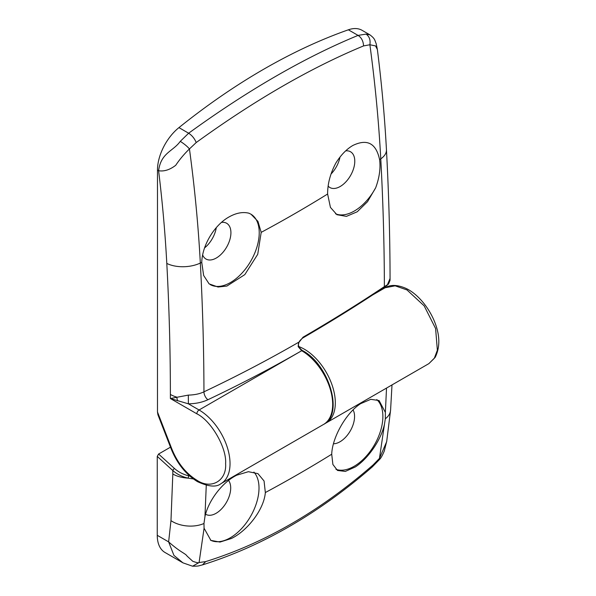 <?xml version="1.0" encoding="UTF-8"?>
<svg xmlns="http://www.w3.org/2000/svg" width="596" height="596" viewBox="0 0 596 596"><rect width="100%" height="100%" fill="white"/><g stroke="black" fill="none" stroke-linecap="round" stroke-linejoin="round"><path stroke-width="0.89" d="M353.063 409.914A20.644 11.92 -60 0 1 339.966 441.785A20.644 11.92 -60 0 1 333.477 443.774M228.551 480.45A20.644 11.92 -60 0 1 228.834 497.332A20.644 11.92 -60 0 1 216.095 513.298A20.644 11.92 -60 0 1 205.903 514.393A20.644 11.92 -60 0 1 205.568 514.199M376.776 399.566A40.67 23.482 -60 0 1 379.972 432.726A40.67 23.482 -60 0 1 354.121 466.303A40.67 23.482 -60 0 1 335.95 469.32M253.903 472.077A40.67 23.482 -60 0 1 255.721 505.333A40.67 23.482 -60 0 1 230.25 537.815A40.67 23.482 -60 0 1 210.418 540.11M385.374 412.432L385.329 418.787L384.495 424.061C381.209 440.004 367.806 458.927 355.283 466.973L345.322 471.421L337.5 470.46L332.888 464.478L331.719 454.227C332.24 437.494 346.045 412.857 360.647 403.663L370.786 399.327L379.071 400.542L385.374 412.432L386.521 388.085M265.339 492.549C264.035 509.349 247.616 530.626 231.412 538.486L219.984 542.069L210.88 540.386L204.078 528.22L203.966 523.497L204.957 516.598C208.354 500.662 222.42 482.134 236.776 475.176L248.383 471.697L257.941 473.641L264.058 480.979L265.339 492.549A1301.761 751.563 180 0 0 331.719 454.227M182.942 562.84L165.032 552.499A37.541 21.672 -60 0 1 157.255 535.32L157.255 456.402L172.818 470.542C177.042 474.23 182.153 476.77 188.135 478.156L193.327 478.923M170.493 447.164L158.581 454.04L157.255 456.402M192.553 566.2L182.965 562.855L173.943 555.42L168.631 541.883L157.255 535.32M158.581 454.04L174.509 468.508C178.428 472.025 183.158 474.461 188.694 475.817L189.766 476.055M188.694 475.817L188.135 478.156C181.84 477.701 176.729 476.316 172.818 474.006L170.97 520.643L168.631 541.883C181.087 552.887 185.259 553.207 187.107 556.128L192.784 561.29C196.784 562.713 198.885 563.123 199.086 562.527L205.702 561.596L202.469 564.889C261.868 546.264 318.473 513.61 372.262 466.936L373.044 464.984C320.022 511.152 264.244 543.351 205.702 561.596M202.469 564.889C197.246 566.14 199.511 566.103 192.575 566.2L199.086 562.527L204.078 528.22M386.797 440.965L384.264 451.083C382.468 455.381 380.904 458.168 379.57 459.442L379.458 458.391L373.044 464.984M386.677 441.681L379.458 458.391L384.495 424.061M174.509 468.508A1.877 0.745 132.3 0 0 172.818 470.542L172.818 474.006M196.851 480.22C211.14 489.897 226.845 480.838 225.608 463.621C226.845 447.834 211.14 420.634 196.851 413.81A3.129 1.803 -60 0 1 199.064 409.981L188.388 403.82L170.381 398.53L188.329 395.103C194.542 394.954 199.749 393.867 203.951 391.825C203.884 349.517 202.677 306.59 200.33 263.045A25.025 13.492 176.9 0 1 166.798 263.417C165.166 233.021 162.432 202.126 158.603 170.739C160.913 152.695 173.123 151.406 180.275 141.341L188.641 133.221C218.307 111.698 247.362 92.715 275.821 76.281C304.28 59.853 331.696 46.227 358.069 35.402L366.033 34.099L369.967 34.881L362.055 30.307A37.541 21.672 -60 0 0 348.369 29.8L358.069 35.402C361.452 37.57 363.284 41.072 363.575 45.914L369.885 44.752C375.108 83.276 378.736 121.316 380.769 158.871C383.094 202.059 384.293 244.636 384.375 286.601C358.673 303.759 331.555 320.626 303.014 337.217L298.939 342.38C298.328 344.585 298.283 345.851 298.805 346.172L298.171 346.671L301.695 350.724L199.064 409.981A43.791 25.285 -120 0 1 227.672 448.572A43.791 25.285 -120 0 1 220.96 483.669C216.333 487.424 208.511 486.753 197.5 481.65C185.967 474.55 177.213 463.695 171.246 449.093A3.129 0.663 158.8 0 0 171.946 449.242C177.705 463.189 186.004 473.515 196.851 480.22M331.041 174.017A21.009 12.129 120 0 0 339.988 157.106M345.687 150.848A20.644 11.92 -60 0 1 350.634 151.831A20.644 11.92 -60 0 1 353.637 168.415A20.644 11.92 -60 0 1 340.189 186.496A20.644 11.92 -60 0 1 329.99 187.591A20.644 11.92 -60 0 1 328.12 186.094M204.584 247.899A21.009 12.129 120 0 0 216.288 227.65M221.489 222.397A20.644 11.92 -60 0 1 226.763 223.344A20.644 11.92 -60 0 1 229.773 239.935A20.644 11.92 -60 0 1 216.318 258.008A20.644 11.92 -60 0 1 206.119 259.104A20.644 11.92 -60 0 1 202.655 254.976M375.696 187.725L367.531 201.679L357.228 211.774L346.432 216.37L336.911 214.702L330.43 207.386L327.614 194.013C327.577 183.784 330.326 173.451 335.876 163.021C340.867 155.042 346.514 149.194 352.81 145.491C367.218 138.533 376.15 143.263 379.6 159.691C380.71 168.273 379.406 177.615 375.696 187.725A40.67 23.482 -60 0 1 354.344 211.014A40.67 23.482 -60 0 1 335.503 213.77M228.939 217.004C236.113 212.943 242.781 211.684 248.942 213.212L251.043 214.24L257.956 221.392L261.19 232.358L257.725 254.306L244.814 274.622L226.912 286.05L218.047 287.019L209.121 283.89L203.631 275.449L201.753 262.374C202.156 245.418 214.299 225.139 228.939 217.004M250.886 214.158A40.67 23.482 -60 0 1 257.018 246.766A40.67 23.482 -60 0 1 230.473 282.526A40.67 23.482 -60 0 1 210.224 284.59M348.369 29.8A625.636 361.213 -60 0 0 178.942 127.619A37.541 21.672 -60 0 0 157.478 170.091L157.478 411.948L157.903 414.719L171.246 449.093M303.014 337.217A1.877 1.088 59.8 0 1 302.626 338.081C332.337 320.812 360.52 303.23 387.169 285.335L390.06 278.481L390.06 280.284L388.525 284.098L384.375 286.601M196.851 413.81L170.381 398.53L170.381 394.448C170.381 351.416 169.189 307.737 166.798 263.417M390.06 278.481L390.06 278.474C389.993 236.15 388.786 193.216 386.446 149.685A25.025 13.492 176.9 0 1 380.769 158.871A1295.615 748.017 180 0 1 379.6 159.691M386.446 149.685C384.673 116.816 381.649 83.395 377.365 49.446L375.525 45.907L369.885 44.752C370.63 39.962 369.349 36.408 366.033 34.099M178.942 127.619L188.641 133.221C192.076 135.471 194.601 138.577 196.211 142.541C255.095 99.934 310.889 67.728 363.575 45.914M180.275 141.341C184.268 143.904 187.323 146.43 189.446 148.925L196.211 142.541M157.478 170.091L158.603 170.739C164.161 171.618 169.867 169.8 175.731 165.278C179.605 159.49 184.179 154.036 189.446 148.925C194.668 187.449 198.297 225.489 200.33 263.045A1295.615 748.017 180 0 0 201.753 262.374M188.329 395.103L188.388 403.82C195.704 403.738 202.215 402.375 207.915 399.722A6.258 3.241 -115.3 0 1 203.951 391.825A1300.703 750.953 0 0 0 298.581 342.313L298.171 346.671M299.05 346.663A43.791 25.285 60 0 1 304.355 349.196A43.791 25.285 60 0 1 332.963 387.787A43.791 25.285 60 0 1 326.25 422.877L428.889 363.62L434.298 358.323L437.36 350.21L435.602 328.53L424.196 305.897L406.986 289.939L395.141 285.819L385.09 287.771C390.224 284.59 396.906 284.679 405.146 288.032C413.87 291.668 425.365 302.09 432.964 318.026C439.923 333.03 440.675 346.127 435.214 357.302L428.889 363.62M386.677 441.643L390.581 410.152A25.025 15.6 -175.7 0 1 385.329 418.787M203.966 523.497A25.025 15.6 -175.7 0 1 170.97 520.643M204.957 516.598L206.268 485.278M157.478 411.948L171.946 449.242M302.626 338.081L302.626 338.081A1.877 1.088 59.8 0 1 302.626 338.088C300.518 339.809 299.289 341.24 298.939 342.38M170.381 394.448A25.025 14.446 0 0 0 176.52 397.04A6.258 3.688 82.1 0 1 177.37 400.81M298.805 346.172C299.527 347.922 300.801 349.405 302.634 350.634L302.634 350.634C328.932 364.387 344.183 414.354 323.598 424.412A43.791 25.285 -120 0 0 330.311 389.315A43.791 25.285 -120 0 0 301.695 350.724L301.695 350.724A1.877 1.08 120 0 1 302.634 350.634L302.634 350.634A1.877 1.08 120 0 0 301.695 350.724C271.806 367.933 240.546 384.264 207.915 399.722M327.614 194.013A1295.615 748.017 180 0 1 261.19 232.358M372.701 294.923L385.09 287.771M379.563 459.456L372.262 466.936M392.004 384.919L390.581 410.152M324.887 423.585L326.25 422.877M369.967 34.881C375.07 38.815 374.564 39.798 376.203 43.761L377.365 49.446M323.598 424.412L220.96 483.669"/></g></svg>
